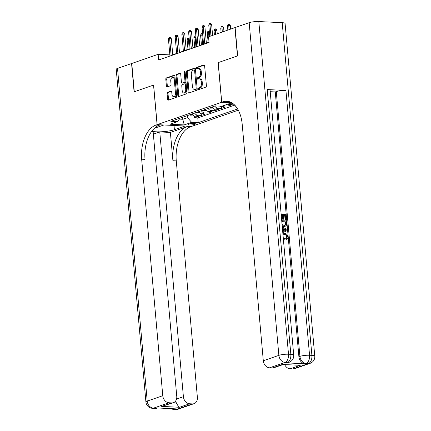 <?xml version="1.0" encoding="UTF-8"?>
<svg xmlns="http://www.w3.org/2000/svg" width="431" height="431" viewBox="0 0 431 431"><rect width="100%" height="100%" fill="white"/><g stroke="black" fill="none" stroke-linecap="round" stroke-linejoin="round"><path stroke-width="0.65" d="M198.303 88.921A0.792 0.463 -87.2 0 0 198.729 89.556A0.792 0.463 -87.2 0 0 198.836 89.54L205.84 87.105A1.137 0.668 -87.2 0 0 206.406 85.764L204.617 65.771A1.137 0.668 -87.2 0 0 204.014 64.865A1.137 0.668 -87.2 0 0 203.858 64.887L196.854 67.328A0.792 0.463 -87.2 0 0 196.461 68.265A0.792 0.463 -87.2 0 0 196.881 68.895A0.792 0.463 -87.2 0 0 196.989 68.879L197.899 68.567A3.631 2.128 -87.2 0 1 198.389 68.491A3.631 2.128 -87.2 0 1 200.323 71.384L200.474 73.054A3.631 2.128 -87.2 0 1 198.68 77.338L197.775 77.655A0.792 0.463 -87.2 0 0 197.382 78.593A0.792 0.463 -87.2 0 0 197.802 79.229A0.792 0.463 -87.2 0 0 197.91 79.212L198.82 78.895A3.631 2.128 -87.2 0 1 199.316 78.819A3.631 2.128 -87.2 0 1 201.245 81.718L201.396 83.382A3.631 2.128 -87.2 0 1 199.601 87.671L198.696 87.983A0.792 0.463 -87.2 0 0 198.303 88.921M199.316 78.819L200.248 78.868A3.631 2.128 -87.2 0 1 202.182 81.761L202.333 83.425A3.631 2.128 -87.2 0 1 200.539 87.714L199.628 88.032A0.792 0.463 -87.2 0 0 199.241 88.969A0.792 0.463 -87.2 0 0 199.348 89.362M204.38 65.081L197.786 67.371A0.792 0.463 -87.2 0 0 197.393 68.308A0.792 0.463 -87.2 0 0 197.506 68.701M198.389 68.491L199.327 68.54A3.631 2.128 -87.2 0 1 201.261 71.433L201.412 73.098A3.631 2.128 -87.2 0 1 199.618 77.386L198.707 77.699A0.792 0.463 -87.2 0 0 198.319 78.636A0.792 0.463 -87.2 0 0 198.427 79.029M194.801 124.365A3.701 0.69 174.9 0 0 195.496 123.891A3.701 0.69 174.9 0 0 192.91 123.46A3.701 0.69 174.9 0 0 188.816 124.069A3.701 0.69 174.9 0 0 188.121 124.548A3.701 0.69 174.9 0 0 190.707 124.974A3.701 0.69 174.9 0 0 194.801 124.365M167.643 92.304A1.137 0.668 -87.2 0 0 167.083 93.646L167.584 99.254A1.137 0.668 -87.2 0 0 168.187 100.159A1.137 0.668 -87.2 0 0 168.343 100.137L176.128 97.433A1.137 0.668 -87.2 0 0 176.688 96.091L174.905 76.098A1.137 0.668 -87.2 0 0 174.296 75.193A1.137 0.668 -87.2 0 0 174.146 75.215L166.361 77.925A1.137 0.668 -87.2 0 0 165.8 79.261L166.404 86.038A1.137 0.668 -87.2 0 0 167.007 86.943A1.137 0.668 -87.2 0 0 167.163 86.917L170.493 85.764A1.137 0.668 -87.2 0 0 171.053 84.422L170.757 81.06A3.039 1.778 -87.2 0 1 172.669 77.418A3.039 1.778 -87.2 0 1 174.286 79.837L175.46 92.999A3.039 1.778 -87.2 0 1 173.548 96.641A3.039 1.778 -87.2 0 1 171.931 94.222L171.732 92.029A1.137 0.668 -87.2 0 0 171.129 91.124A1.137 0.668 -87.2 0 0 170.978 91.146L167.643 92.304L168.58 92.353A1.137 0.668 -87.2 0 0 168.02 93.694L168.521 99.302A1.137 0.668 -87.2 0 0 168.758 99.992M153.614 85.052L134.294 91.771L131.773 63.481L158.145 54.311L158.651 59.968L209.051 42.453L208.55 36.797L234.922 27.627L237.449 55.917L218.129 62.63L221.663 102.239L157.148 124.656L153.614 85.052M188.099 92.126A1.137 0.668 -87.2 0 0 188.703 93.031A1.137 0.668 -87.2 0 0 188.859 93.004L196.638 90.3A1.137 0.668 -87.2 0 0 197.204 88.964L195.415 68.971A1.137 0.668 -87.2 0 0 194.812 68.066A1.137 0.668 -87.2 0 0 194.656 68.087L186.876 70.792A1.137 0.668 -87.2 0 0 186.316 72.133L188.099 92.126L189.037 92.169A1.137 0.668 -87.2 0 0 189.274 92.859M186.386 93.866L178.601 96.571A1.137 0.668 -87.2 0 1 178.445 96.592A1.137 0.668 -87.2 0 1 177.841 95.687L176.058 75.7A1.137 0.668 -87.2 0 1 176.618 74.358L179.948 73.2A1.137 0.668 -87.2 0 1 180.104 73.178A1.137 0.668 -87.2 0 1 180.708 74.084L181.429 82.192A1.137 0.668 -87.2 0 0 182.038 83.091A1.137 0.668 -87.2 0 0 182.189 83.07L184.398 82.305A1.137 0.668 -87.2 0 0 184.958 80.963L184.209 72.521A0.792 0.463 -87.2 0 1 184.705 71.568A0.792 0.463 -87.2 0 1 185.131 72.203L186.946 92.525A1.137 0.668 -87.2 0 1 186.386 93.866M194.489 116.058L194.64 117.76L198.669 116.359L195.254 116.192L197.942 115.255A4.628 3.647 -109.2 0 1 194.64 113.073M201.207 113.725L201.358 115.422L205.393 114.021L201.977 113.854L204.666 112.922A4.628 3.647 -109.2 0 1 201.363 110.74M207.925 111.387L208.076 113.089L212.111 111.688L208.696 111.521L211.384 110.584A4.628 3.647 -109.2 0 1 208.081 108.402M214.649 109.054L214.8 110.751L218.829 109.35L215.414 109.183L218.102 108.251A4.628 3.647 -109.2 0 1 214.8 106.069M221.367 106.716L221.518 108.418L225.553 107.017L222.137 106.85L224.826 105.913A4.628 3.647 -109.2 0 1 223.587 105.611M228.085 104.383L228.241 106.08L232.271 104.679L228.856 104.512A4.628 3.647 -109.2 0 1 227.616 104.21M238.311 110.169L191.763 126.348L157.148 124.656M221.663 102.239L231.679 102.723M236.274 106.942L233.306 103.871M194.64 117.76L197.775 117.911L198.195 122.663L237.632 108.962M198.195 122.663L191.65 122.345L184.258 124.915L170.035 124.22L177.427 121.65L170.881 121.332L215.231 105.918L221.782 106.236L229.173 103.666L233.338 103.871M228.241 106.08L224.826 105.913M221.518 108.418L218.102 108.251M214.8 110.751L211.384 110.584M208.076 113.089L204.666 112.922M201.358 115.422L197.942 115.255M197.775 117.911L234.448 105.164M182.62 117.254L182.798 119.274L187.501 117.636L187.323 115.616M169.852 54.882L158.145 54.311M209.03 42.19L206.368 43.116M203.529 44.102L199.645 45.449M196.811 46.435L192.926 47.787M190.093 48.773L186.208 50.12M183.369 51.106L179.485 52.458M176.651 53.444L172.766 54.791M179.382 119.107L182.798 119.274L184.258 124.915M220.225 106.161A4.628 3.647 70.8 0 0 222.137 106.85M212.111 107.001A4.628 3.647 70.8 0 0 215.414 109.183M205.393 109.339A4.628 3.647 70.8 0 0 208.696 111.521M198.675 111.672A4.628 3.647 70.8 0 0 201.977 113.854M177.427 121.65L180.147 118.11M191.951 114.01A4.628 3.647 70.8 0 0 195.254 116.192M187.501 117.636L191.65 122.345M195.178 68.276L187.808 70.84A1.137 0.668 -87.2 0 0 187.248 72.176L189.037 92.169M195.776 88.996A0.792 0.463 -87.2 0 0 196.17 88.059L194.602 70.512A0.792 0.463 -87.2 0 0 194.182 69.881A0.792 0.463 -87.2 0 0 194.074 69.897L193.115 70.226A3.631 2.128 -87.2 0 0 191.321 74.515L192.393 86.512A3.631 2.128 -87.2 0 0 194.327 89.406A3.631 2.128 -87.2 0 0 194.823 89.33L196.714 89.045A0.792 0.463 -87.2 0 0 197.107 88.107L196.17 88.059M195.006 69.941A0.792 0.463 -87.2 0 1 195.114 69.924A0.792 0.463 -87.2 0 1 195.539 70.56L197.107 88.107M194.327 89.406L195.259 89.449A3.631 2.128 -87.2 0 0 195.755 89.379L194.823 89.33M196.714 89.045L195.755 89.379M180.465 73.389L177.556 74.401A1.137 0.668 -87.2 0 0 176.99 75.743L178.779 95.736A1.137 0.668 -87.2 0 0 179.016 96.425M182.819 83.102A1.137 0.668 -87.2 0 0 182.97 83.14A1.137 0.668 -87.2 0 0 183.127 83.118L185.335 82.348A1.137 0.668 -87.2 0 0 185.896 81.006L185.141 72.57L184.209 72.521M182.184 90.602A3.039 1.778 -87.2 0 0 183.8 93.021A3.039 1.778 -87.2 0 0 185.713 89.379L185.298 84.74A1.137 0.668 -87.2 0 0 184.694 83.835A1.137 0.668 -87.2 0 0 184.538 83.856L182.329 84.627A1.137 0.668 -87.2 0 0 181.769 85.968L182.184 90.602M183.8 93.021L184.732 93.069A3.039 1.778 -87.2 0 0 186.645 89.422L185.713 89.379M185.475 83.905A1.137 0.668 -87.2 0 1 185.626 83.878A1.137 0.668 -87.2 0 1 186.235 84.783L186.645 89.422M171.495 91.34L168.58 92.353M173.548 96.641L174.48 96.689A3.039 1.778 -87.2 0 0 176.392 93.042L175.46 92.999M172.669 77.418L173.601 77.461A3.039 1.778 -87.2 0 1 175.218 79.88L176.392 93.042M174.663 75.409L167.298 77.968A1.137 0.668 -87.2 0 0 166.738 79.309L167.341 86.081A1.137 0.668 -87.2 0 0 167.584 86.776M227.471 25.984L227.983 24.438L228.656 24.206L229.588 24.249L230.364 25.65L228.683 25.564L227.471 25.984L227.837 30.089M228.656 24.206L229.05 29.669M230.364 25.65L230.671 29.109M212.607 35.385L211.653 24.734L209.972 24.653L210.98 35.951M208.76 25.073L209.272 23.527L209.945 23.296L209.972 24.653L208.76 25.073L209.768 36.371M209.945 23.296L210.878 23.339L211.653 24.734M286.114 239.437L285.699 238.526L286.701 236.878C286.405 235.401 285.613 234.658 284.325 234.647L283.539 234.701M283.242 237.696L284.352 238.424L284.25 239.372L283.399 239.431M282.903 233.909L284.772 233.5C286.502 233.629 287.542 234.717 287.892 236.77C287.983 238.111 287.515 238.957 286.491 239.307L285.958 239.491M282.698 231.566L282.418 228.457M281.168 214.433L285.845 214.66L286.276 219.449L285.09 219.605L284.746 215.775L283.576 215.715M286.276 219.449L285.624 219.417L285.284 215.586L283.555 215.505L283.878 219.072L283.339 219.26L282.688 219.228L282.37 215.656L281.271 215.608M286.41 362.88L287.418 362.53A6.939 5.468 70.8 0 0 289.093 362.293L288.08 362.643A6.939 5.468 -109.2 0 1 286.41 362.88L305.121 363.791A6.939 5.468 -109.2 0 1 298.904 356.728L299.911 356.378L276.282 91.598A6.939 1.293 -5.1 0 1 285.925 90.467L267.215 89.556A6.939 1.293 -5.1 0 1 270.092 90.343L293.721 355.122A6.939 1.293 174.9 0 0 290.844 354.341L267.215 89.556M270.215 91.701L275.269 91.948L298.904 356.728M281.729 220.699L286.405 220.931L286.615 223.253L286.324 225.413L285.3 226.216L283.587 226.55L282.219 226.221M237.648 55.847L218.194 62.608L221.728 102.212L222.87 101.818A28.909 16.949 92.8 0 1 226.803 101.231A28.909 16.949 92.8 0 1 242.195 124.268L263.303 360.758L278.862 355.354L249.172 22.676L235.127 27.557L237.648 55.847M221.728 102.212L228.511 102.546L230.149 101.975M300.235 365.326L282.364 364.454L300.235 365.326L290.155 368.828L292.913 368.963L308.467 363.554L306.129 363.441L305.121 363.791M290.155 368.828A6.939 5.468 -109.2 0 1 284.713 364.664M285.925 90.467L309.555 355.252L311.893 355.365A6.939 4.068 -87.2 0 1 308.467 363.554A6.939 5.468 70.8 0 0 310.142 363.322L294.583 368.726A6.939 5.468 -109.2 0 1 292.913 368.963M249.172 22.676A6.939 1.293 -5.1 0 1 258.815 21.55L282.203 22.692A6.939 1.293 -5.1 0 1 285.085 23.473L314.775 356.151A6.939 1.293 174.9 0 0 311.893 355.365L282.203 22.692M283 364.578L273.954 367.724A6.939 5.468 -109.2 0 1 272.284 367.955L282.364 364.454M258.815 21.55L288.506 354.223L290.844 354.341A6.939 4.068 -87.2 0 1 287.418 362.53L285.08 362.417L269.526 367.821L272.284 367.955M269.526 367.821A6.939 5.468 -109.2 0 1 263.303 360.758M275.269 91.948L276.282 91.598M222.87 101.818L226.243 101.98A28.909 16.949 92.8 0 1 228.484 101.457M283.878 219.072L283.226 219.04L282.908 215.473L282.37 215.656M282.908 215.473L281.254 215.392M283.226 219.04L282.688 219.228M285.284 215.586L284.746 215.775M285.624 219.417L285.09 219.605M285.3 226.216L284.126 226.367L282.17 225.672M282.068 224.508L284.056 225.408L285.074 225.294L285.952 224.346L285.968 223.231L285.845 221.857L281.815 221.658M284.126 226.367L283.587 226.55M285.845 221.857L281.831 221.873M284.772 225.37L285.414 224.535L285.306 222.04M285.952 224.346L285.414 224.535M285.968 223.231L285.43 223.42M282.698 231.598L283.458 231.28L283.205 228.387L282.375 227.994M282.289 227.008L287.17 229.486L287.267 230.563L282.784 232.584M285.489 229.481L283.878 228.71L284.083 231.027L286.572 229.992L283.916 229.173M283.205 228.387L282.666 228.575M283.458 231.28L282.925 231.469M284.077 230.989L286.033 230.181L284.956 229.664M286.572 229.992L286.033 230.181M286.049 239.464L286.588 239.275L286.238 238.338L287.24 236.689C286.944 235.213 286.152 234.469 284.864 234.459L284.325 234.647M284.864 234.459L283.787 234.593L283.022 235.191M287.24 236.689L286.701 236.878M286.238 238.338L285.699 238.526M282.914 234.033L283.614 233.661M284.25 239.372L283.35 238.893M178.493 409.073A6.939 6.939 0 0 1 175.88 409.45A6.939 4.068 -87.2 0 0 176.823 409.31L192.377 403.901A6.939 5.468 70.8 0 0 194.052 403.669L178.493 409.073A6.939 5.468 -109.2 0 1 176.823 409.31L174.485 409.197L175.492 408.847L156.782 407.931L155.774 408.281L153.436 408.168A6.939 5.468 -109.2 0 1 147.213 401.105L162.773 395.701A6.939 5.468 70.8 0 0 168.99 402.764L153.436 408.168A6.939 4.068 92.8 0 1 152.488 408.308A6.939 6.939 0 0 1 145.915 401.999A6.939 1.293 174.9 0 1 147.213 401.105L117.523 68.432L131.568 63.551L134.095 91.841L153.549 85.079L157.083 124.683L155.941 125.076A28.909 16.949 -87.2 0 0 141.664 159.206L162.773 395.701M151.847 131.121A13.011 2.424 174.9 0 0 162.315 131.73A13.011 2.424 174.9 0 0 174.399 129.693L184.915 126.041L191.698 126.369L190.556 126.768A28.909 16.949 -87.2 0 0 176.279 160.892L197.387 397.387A6.939 5.468 70.8 0 1 194.052 403.669M163.861 124.985L154.368 128.314M163.866 125.012L157.083 124.683M173.084 402.78L176.392 402.942C177.647 405.415 178.698 406.859 179.538 407.273L161.668 406.401L171.748 402.899A6.939 5.468 70.8 0 0 173.424 402.662A6.939 5.468 70.8 0 0 176.758 396.38L153.129 131.6L151.55 131.52M153.355 134.154L159.766 131.924L183.401 396.703A6.939 5.468 70.8 0 0 189.618 403.766L179.538 407.273M170.385 132.441L187.189 126.601A28.909 16.949 -87.2 0 0 172.912 160.731L170.385 132.441L159.766 131.924M171.748 402.899L168.99 402.764M145.915 401.999L116.225 69.321A6.939 1.293 -5.1 0 1 117.523 68.432M192.377 403.901L189.618 403.766M176.392 402.942A6.939 5.468 -109.2 0 1 175.611 401.013M155.941 125.076L159.308 125.243A28.909 16.949 -87.2 0 0 145.031 159.368L141.664 159.206M161.668 406.401L173.424 402.662M220.753 28.322L221.265 26.776L221.933 26.539L222.87 26.587L223.646 27.983L221.96 27.902L220.753 28.322L221.119 32.427M221.933 26.539L222.326 32.007M223.646 27.983L223.953 31.441M214.029 30.655L214.541 29.109L215.214 28.877L216.152 28.92L216.922 30.321L215.241 30.235L214.029 30.655L214.396 34.76M215.214 28.877L215.608 34.34M216.922 30.321L217.235 33.78M212.946 108.036L210.678 108.165A3.065 2.414 -109.2 0 1 209.676 107.847M210.953 107.405A3.065 2.414 70.8 0 0 211.238 107.545C212.246 107.675 212.515 107.583 212.047 107.265A3.065 2.414 -109.2 0 1 211.756 107.125M212.343 107.464L212.047 107.265M209.434 32.616L207.311 32.993L208.157 42.491M207.311 32.993L207.823 31.447L208.496 31.215L208.89 36.678M208.496 31.215L209.31 31.253M206.228 110.374L203.955 110.498A3.065 2.414 -109.2 0 1 202.953 110.185M204.229 109.743A3.065 2.414 70.8 0 0 204.52 109.883C205.522 110.007 205.792 109.916 205.323 109.603A3.065 2.414 -109.2 0 1 205.037 109.463M205.625 109.797L205.323 109.603M202.715 34.954L200.593 35.326L201.439 44.829M200.593 35.326L201.105 33.78L201.773 33.548L202.651 44.409M201.773 33.548L202.592 33.586M206.39 43.38L204.935 27.072L203.249 26.986L204.763 43.946M202.042 27.406L202.554 25.86L203.222 25.628L203.249 26.986L202.042 27.406L203.556 44.366M203.222 25.628L204.159 25.677L204.935 27.072M199.672 45.713L198.212 29.405L196.531 29.324L198.044 46.279M195.318 29.744L195.83 28.198L196.504 27.967L196.531 29.324L195.318 29.744L196.832 46.699M196.504 27.967L197.441 28.01L198.212 29.405M192.948 48.051L191.493 31.743L189.812 31.657L191.321 48.617M188.6 32.083L189.112 30.536L189.785 30.299L189.812 31.657L188.6 32.083L190.114 49.037M189.785 30.299L190.717 30.348L191.493 31.743M186.23 50.384L184.775 34.076L183.089 33.995L184.603 50.95M181.882 34.415L182.394 32.869L183.062 32.637L183.089 33.995L181.882 34.415L183.396 51.37M183.062 32.637L183.999 32.681L184.775 34.076M199.505 112.706L197.236 112.836A3.065 2.414 -109.2 0 1 196.234 112.518M197.511 112.076A3.065 2.414 70.8 0 0 197.797 112.216C198.804 112.346 199.074 112.254 198.605 111.936A3.065 2.414 -109.2 0 1 198.319 111.796M198.901 112.135L198.605 111.936M195.992 37.287L193.869 37.664L194.72 47.162M193.869 37.664L194.381 36.118L195.054 35.886L195.927 46.742M195.054 35.886L195.873 35.924M179.511 52.722L178.051 36.414L176.371 36.333L177.884 53.288M175.158 36.754L175.67 35.207L176.344 34.97L176.371 36.333L175.158 36.754L176.672 53.708M176.344 34.97L177.281 35.019L178.051 36.414M192.786 115.045L190.518 115.169A3.065 2.414 -109.2 0 1 189.516 114.856M190.793 114.414A3.065 2.414 70.8 0 0 191.078 114.554C192.086 114.678 192.355 114.587 191.887 114.274A3.065 2.414 -109.2 0 1 191.596 114.134M192.183 114.468L191.887 114.274M189.274 39.625L187.151 39.997L187.997 49.5M187.151 39.997L187.663 38.451L188.336 38.219L189.209 49.08M188.336 38.219L189.15 38.257M172.788 55.055L171.333 38.747L169.647 38.666L171.161 55.621M168.44 39.086L168.952 37.54L169.625 37.308L169.647 38.666L168.44 39.086L169.954 56.041M169.625 37.308L170.557 37.352L171.333 38.747M228.856 104.512L231.027 103.758M200.539 87.714L199.601 87.671M202.333 83.425L201.396 83.382M202.182 81.761L201.245 81.718M198.707 77.699L197.775 77.655M199.618 77.386L198.68 77.338M201.412 73.098L200.474 73.054M201.261 71.433L200.323 71.384M197.786 67.371L196.854 67.328M204.165 64.903L203.858 64.887M199.628 88.032L198.696 87.983M187.248 72.176L186.316 72.133M187.808 70.84L186.876 70.792M194.963 68.103L194.656 68.087M195.539 70.56L194.602 70.512M178.779 95.736L177.841 95.687M176.99 75.743L176.058 75.7M177.556 74.401L176.618 74.358M180.255 73.216L179.948 73.2M183.127 83.118L182.189 83.07M185.335 82.348L184.398 82.305M185.896 81.006L184.958 80.963M186.235 84.783L185.298 84.74M171.279 91.162L170.978 91.146M175.218 79.88L174.286 79.837M167.341 86.081L166.404 86.038M166.738 79.309L165.8 79.261M167.298 77.968L166.361 77.925M174.453 75.231L174.146 75.215M168.521 99.302L167.584 99.254M168.02 93.694L167.083 93.646M299.911 356.378A6.939 5.468 70.8 0 0 306.129 363.441A6.939 4.068 92.8 0 0 309.555 355.252A6.939 1.293 174.9 0 0 299.911 356.378M278.862 355.354A6.939 5.468 70.8 0 0 285.08 362.417A6.939 4.068 92.8 0 0 288.506 354.223A6.939 1.293 174.9 0 0 278.862 355.354M285.5 230.44L284.961 230.623M187.189 126.601L190.556 126.768M172.912 160.731L176.279 160.892M176.527 399.095L183.401 396.703M157.444 408.049A6.939 5.468 -109.2 0 1 155.774 408.281A6.939 4.068 -87.2 0 1 154.826 408.421A6.939 6.939 0 0 0 157.444 408.049L157.649 407.974M170.784 408.615A6.939 6.939 0 0 0 173.537 409.337A6.939 4.068 92.8 0 0 174.485 409.197A6.939 5.468 -109.2 0 1 172.545 408.701M174.022 125.48L174.399 129.693M210.737 108.159L212.499 107.551M204.019 110.498L205.781 109.883M197.301 112.83L199.057 112.222M190.577 115.169L192.339 114.554M195.114 69.924L194.182 69.881M182.97 83.14L182.038 83.091M185.626 83.878L184.694 83.835M310.142 363.322A6.939 6.939 0 0 0 314.775 356.151M289.093 362.293A6.939 6.939 0 0 0 293.721 355.122M154.826 408.421L152.488 408.308M175.88 409.45L173.537 409.337"/></g></svg>
